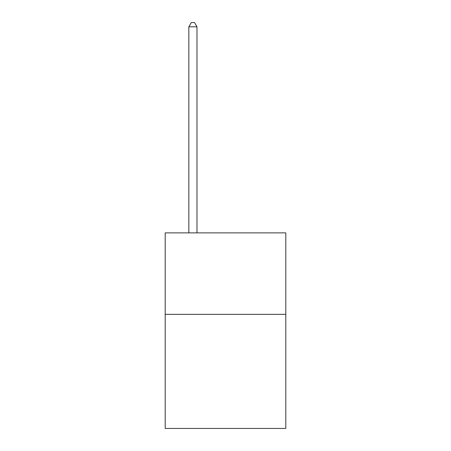 <?xml version="1.0" encoding="UTF-8"?>
<svg xmlns="http://www.w3.org/2000/svg" width="451" height="451" viewBox="0 0 451 451"><rect width="100%" height="100%" fill="white"/><g stroke="black" fill="none" stroke-linecap="round" stroke-linejoin="round"><path stroke-width="0.68" d="M285.804 314.358L285.804 428.45L165.196 428.45L165.196 232.868L285.804 232.868L285.804 314.358L165.196 314.358M196.98 232.868L196.98 26.789L188.828 26.789L188.828 232.868M188.828 26.789L191.275 22.55L194.533 22.55L196.98 26.789"/></g></svg>
